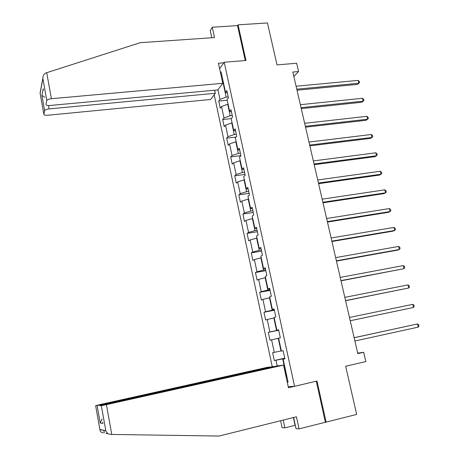 <?xml version="1.0" encoding="UTF-8"?>
<svg xmlns="http://www.w3.org/2000/svg" width="459" height="459" viewBox="0 0 459 459"><rect width="100%" height="100%" fill="white"/><g stroke="black" fill="none" stroke-linecap="round" stroke-linejoin="round"><path stroke-width="0.69" d="M214.198 94.761L272.244 366.632M293.611 417.495L296.015 428.654L299.073 428.872L356.654 414.431L345.673 366.225L365.846 361.577L363.689 352.277L357.687 353.12M326.125 422.211L317.003 381.033L294.546 386.3L224.216 62.229L245.967 60.479L238.066 24.832L237.544 25.606L245.278 60.536M238.066 24.832L267.459 22.95L277.018 64.891L296.64 63.244L298.562 71.524L292.825 72.029L357.802 353.608L363.689 352.277M294.546 386.3L288.235 386.696M219.626 68.735L224.216 62.229M284.85 358.68L283.123 359.133L284.89 358.858L283.134 350.739L281.378 351.06L278.602 338.191L280.334 337.795L278.59 329.74L276.869 330.182L274.115 317.421L275.819 316.905L274.086 308.913L272.399 309.475L269.662 296.818L271.332 296.181L269.622 288.258L267.964 288.935L265.25 276.381L266.891 275.629L265.187 267.769L263.564 268.561L260.873 256.105L262.479 255.244L260.792 247.447L259.197 248.353L256.529 235.995L258.107 235.025L256.432 227.291L254.871 228.307L252.226 216.046L253.77 214.961L252.106 207.29L250.574 208.415L247.952 196.257L249.466 195.064L247.82 187.456L246.317 188.689L243.712 176.623L245.192 175.327L243.563 167.776L242.088 169.113L239.506 157.144L240.958 155.739L239.34 148.251L237.894 149.691L235.329 137.82L236.758 136.312L235.151 128.881L233.734 130.425L231.193 118.646L232.587 117.039L230.992 109.661L229.609 111.307L227.085 99.62L228.45 97.91L226.866 90.595L225.512 92.339L221.083 71.839L220.475 72.683M283.123 359.133L288.091 382.152L287.265 382.215M277.196 365.961L275.968 360.246L274.298 360.51L284.752 358.204M217.95 89.746L220.022 99.396L218.736 101.049L220.257 108.135L221.548 106.522L224.003 117.963L222.69 119.518L224.221 126.661L225.541 125.146L228.014 136.673L226.677 138.136L228.221 145.331L229.563 143.908L232.059 155.526L230.693 156.892L232.248 164.144L233.62 162.819L236.133 174.529L234.744 175.791L236.31 183.101L237.71 181.873L240.241 193.675L238.823 194.834L240.401 202.201L241.83 201.076L244.377 212.97L242.931 214.032L244.521 221.45L245.978 220.429L248.548 232.415L247.074 233.373L248.675 240.855L250.161 239.937L252.754 252.014L251.251 252.869L252.863 260.408L254.378 259.593L256.988 271.768L255.456 272.514L257.086 280.11L258.629 279.405L261.263 291.677L259.696 292.314L261.337 299.974L262.909 299.377L265.566 311.747L263.971 312.275L265.623 319.992L267.23 319.504L269.903 331.972L268.28 332.391L269.944 340.171L271.579 339.798L274.275 352.363L272.623 352.667L274.298 360.51M281.344 350.894L280.977 350.974L278.257 338.358L278.619 338.283M274.275 352.363L280.977 350.974M271.579 339.798L278.257 338.358M278.665 330.073L276.559 330.509L273.857 317.995L274.224 317.921M278.624 329.878L276.869 330.182M269.903 331.972L276.559 330.509M267.23 319.504L273.857 317.995M274.275 309.791L272.176 310.204L269.496 297.793L269.858 297.719M274.166 309.268L272.399 309.475M265.566 311.747L272.176 310.204M262.909 299.377L269.496 297.793M269.926 289.669L267.832 290.065L265.17 277.747L265.531 277.684M269.743 288.831L267.964 288.935M261.263 291.677L267.832 290.065M258.629 279.405L265.17 277.747M265.612 269.708L263.518 270.081L260.878 257.866L261.24 257.803M265.359 268.561L263.564 268.561M256.988 271.768L263.518 270.081M254.378 259.593L260.878 257.866M261.326 249.908L259.237 250.258L256.621 238.135L256.983 238.078M261.01 248.451L259.197 248.353M252.754 252.014L259.237 250.258M250.161 239.937L256.621 238.135M257.074 230.257L254.992 230.59L252.393 218.564L252.754 218.507M256.696 228.496L254.871 228.307M248.548 232.415L254.992 230.59M245.978 220.429L252.393 218.564M252.857 210.761L250.78 211.071L248.204 199.143L248.56 199.091M252.416 208.702L250.574 208.415M244.377 212.97L250.78 211.071M241.83 201.076L248.204 199.143M248.675 191.42L246.598 191.713L244.045 179.871L244.4 179.825M248.164 189.068L246.317 188.689M240.241 193.675L246.598 191.713M237.71 181.873L244.045 179.871M244.527 172.228L242.45 172.498L239.914 160.748L240.275 160.702M243.953 169.583L242.088 169.113M236.133 174.529L242.45 172.498M233.62 162.819L239.914 160.748M240.407 153.18L238.336 153.432L235.823 141.774L236.178 141.733M239.77 150.254L237.894 149.691M232.059 155.526L238.336 153.432M229.563 143.908L235.823 141.774M236.316 134.28L234.256 134.516L231.755 122.949L232.111 122.909M235.622 131.079L233.734 130.425M228.014 136.673L234.256 134.516M225.541 125.146L231.755 122.949M232.26 115.53L230.2 115.743L227.721 104.262L228.077 104.227M231.508 112.048L229.609 111.307M224.003 117.963L230.2 115.743M221.548 106.522L227.721 104.262M228.238 96.918L226.178 97.113L222.85 81.702L223.206 81.668M227.423 93.166L225.512 92.339M220.022 99.396L226.178 97.113M222.391 81.547L223.131 81.323M293.852 76.492L298.562 71.524M286.772 376.036L286.405 376.122L286.783 376.082M284.798 358.422L282.687 358.886L286.405 376.122L286.043 376.546M275.968 360.246L282.687 358.886M218.736 101.049L227.211 100.217M222.69 119.518L231.216 118.611M226.677 138.136L236.052 137.057M230.693 156.892L240.935 155.624M234.744 175.791L245.003 174.431M238.823 194.834L249.099 193.382M242.931 214.032L253.23 212.483M247.074 233.373L257.396 231.726M251.251 252.869L261.59 251.125M255.456 272.514L265.818 270.672M259.696 292.314L270.076 290.369M263.971 312.275L274.373 310.227M268.28 332.391L278.699 330.233M297.019 90.216L357.463 84.393L358.812 83.24L296.784 89.184M358.118 80.382L359.311 81.455L359.592 82.597L358.812 83.24L358.118 80.382L296.101 86.235M359.592 82.597L357.463 84.393M222.77 83.303L51.397 98.719C48.78 99.046 47.248 99.678 46.789 100.624L45.975 104.422C46.061 105.289 47.352 105.645 49.853 105.495L217.824 89.918L222.77 83.303L218.438 63.244L223.808 62.808M46.789 100.624L42.848 78.294C42.934 75.683 43.892 73.922 45.722 73.015L140.213 42.693L214.508 37.563L212.276 27.23L210.222 30.598L211.765 37.753M212.276 27.23L237.544 25.606M44.626 110.728L43.863 114.28C43.949 115.089 45.206 115.41 47.627 115.255L210.67 99.483L215.317 93.269L49.073 108.915C46.543 109.236 45.062 109.844 44.626 110.728L41.895 95.38L44.689 97.21M214.663 90.211L215.317 93.269M43.427 90.153L43.192 88.805M40.294 91.903L40.076 93.085L43.869 114.274M111.767 434.444L110.63 434.421C108.353 434.214 106.752 433.003 105.84 430.783L101.33 405.658L106.408 404.66L111.767 434.444L219.046 436.05L296.462 416.789L299.073 428.872M273.776 366.707L267.586 367.263L99.282 404.746L95.65 405.681L102.013 404.712L102.064 405.022M273.719 366.431L102.013 404.712M295.292 425.298L284.873 427.857L282.084 427.656L280.61 420.731M283.214 420.083L284.873 427.857M316.131 381.24L288.459 387.752L283.57 365.094L277.024 365.984L103.482 404.695L99.746 405.664L101.33 405.658M283.57 365.094L106.408 404.66M102.914 423.393L102.701 422.223M325.368 422.177L316.297 381.228M295.068 425.286L293.399 417.547M107.308 433.692L105.868 433.462M102.116 418.929L100.217 423.043L97.124 405.676M99.89 429.538L95.65 405.681L99.89 429.601C100.165 431.592 101.29 432.659 103.258 432.808M301.27 108.628L361.812 102.259L363.184 101.169L301.047 107.67M362.484 98.289L363.677 99.339L363.958 100.487L363.184 101.169L362.484 98.289L300.364 104.698M305.551 127.177L366.196 120.258L367.59 119.225L305.344 126.3M366.879 116.322L368.072 117.349L368.353 118.508L367.59 119.225L366.879 116.322L304.656 123.305M309.859 145.864L370.614 138.388L372.025 137.419L309.676 145.067M371.308 134.498L372.501 135.497L372.783 136.667L372.025 137.419L371.308 134.498L308.982 142.049M314.208 164.701L375.06 156.657L376.495 155.75L314.042 163.983M375.778 152.801L376.959 153.776L377.246 154.958L376.495 155.75L375.778 152.801L313.342 160.943M318.586 183.68L379.541 175.063L380.999 174.219L318.443 183.043M380.276 171.247L381.458 172.2L381.745 173.382L380.999 174.219L380.276 171.247L317.737 179.98M323.004 202.809L384.057 193.606L385.537 192.826L322.872 202.253M384.803 189.831L385.985 190.755L386.277 191.954L385.537 192.826L384.803 189.831L322.161 199.166M327.451 222.081L388.607 212.287L390.104 211.57L327.342 221.611M389.37 208.558L390.552 209.453L390.844 210.658L390.104 211.57L389.37 208.558L326.624 218.501M331.932 241.509L393.191 231.107L394.711 230.464L331.846 241.124M393.971 227.423L395.147 228.295L395.446 229.506L394.711 230.464L393.971 227.423L331.123 237.986M336.453 261.085L397.81 250.075L399.353 249.495L336.384 260.787M398.607 246.437L399.778 247.281L400.076 248.503L399.353 249.495L398.607 246.437L335.655 257.625M341.003 280.816L404.029 268.676L340.957 280.604M403.277 265.595L404.448 266.409L404.746 267.637L404.029 268.676L403.277 265.595L340.222 277.42M345.593 300.702L408.745 288.005L345.564 300.582M407.988 284.896L409.153 285.682L409.457 286.921L408.745 288.005L407.988 284.896L344.824 297.369M350.217 320.749L413.496 307.478L350.211 320.721M412.733 304.346L413.892 305.103L414.196 306.354L413.496 307.478L412.733 304.346L349.465 317.479M354.141 337.749L417.512 323.951L418.281 327.106L354.893 341.014M354.13 337.704L417.512 323.951L418.671 324.679L418.975 325.936L418.281 327.106M42.865 78.678L40.134 93.246L43.863 114.28M41.895 95.38L43.186 88.759M46.709 72.654L51.397 98.719M48.47 105.541L49.073 108.915M99.884 429.504L105.805 430.674M102.925 423.428L100.217 423.043M104.291 432.82L103.86 430.387M42.848 78.294L40.076 93.085M99.89 429.601L105.84 430.783"/></g></svg>
